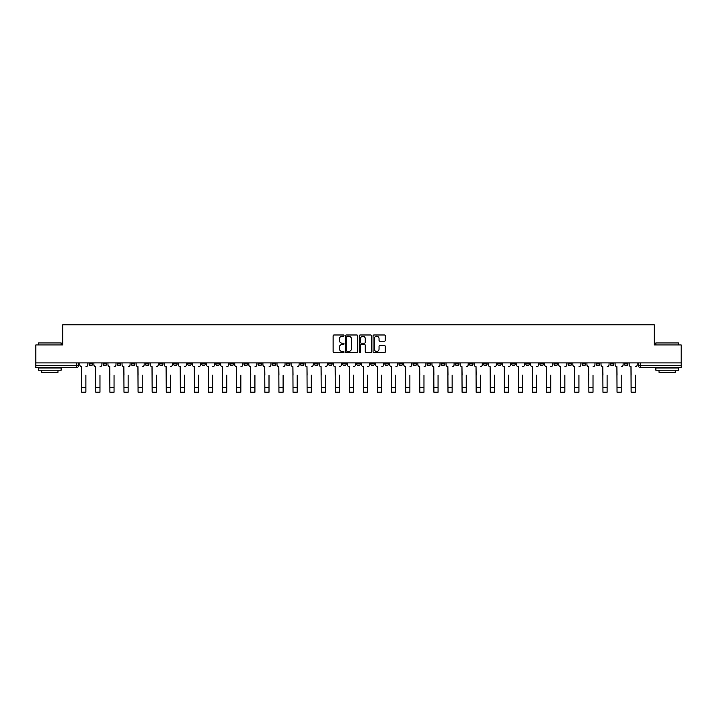 <?xml version="1.0" encoding="UTF-8"?>
<svg xmlns="http://www.w3.org/2000/svg" width="717" height="717" viewBox="0 0 717 717"><rect width="100%" height="100%" fill="white"/><g stroke="black" fill="none" stroke-linecap="round" stroke-linejoin="round"><path stroke-width="1.08" d="M344.052 335.601A0.618 0.618 0 0 0 343.434 334.982L334.014 334.982A0.887 0.887 0 0 0 333.127 335.87L333.127 351.823A0.887 0.887 0 0 0 334.014 352.71L343.434 352.71A0.618 0.618 0 0 0 344.052 352.092A0.618 0.618 0 0 0 343.434 351.473L342.215 351.473A2.832 2.832 0 0 1 339.374 348.632L339.374 347.306A2.832 2.832 0 0 1 342.215 344.465L343.434 344.465A0.618 0.618 0 0 0 344.052 343.846A0.618 0.618 0 0 0 343.434 343.228L342.215 343.228A2.832 2.832 0 0 1 339.374 340.396L339.374 339.06A2.832 2.832 0 0 1 342.215 336.228L343.434 336.228A0.618 0.618 0 0 0 344.052 335.601M553.918 362.901L553.918 363.895L557.53 363.895A1.81 1.81 0 0 1 555.72 365.706A1.81 1.81 0 0 1 553.918 363.895L553.918 362.901M483.482 362.901L483.482 363.895L487.094 363.895A1.81 1.81 0 0 1 485.284 365.706A1.81 1.81 0 0 1 483.482 363.895L483.482 362.901M469.393 363.895L469.393 362.901L469.393 363.895A1.81 1.81 0 0 0 471.194 365.706A1.81 1.81 0 0 1 469.393 363.895L473.005 363.895A1.81 1.81 0 0 1 471.194 365.706M441.215 362.901L441.215 363.895L444.827 363.895A1.81 1.81 0 0 1 443.025 365.706A1.81 1.81 0 0 1 441.215 363.895L441.215 362.901M427.126 363.895L427.126 362.901L427.126 363.895A1.81 1.81 0 0 0 428.936 365.706A1.81 1.81 0 0 1 427.126 363.895L430.738 363.895A1.81 1.81 0 0 1 428.936 365.706M413.046 363.895L413.046 362.901L413.046 363.895A1.81 1.81 0 0 0 414.847 365.706A1.81 1.81 0 0 1 413.046 363.895L416.658 363.895A1.81 1.81 0 0 1 414.847 365.706A1.81 1.81 0 0 0 416.658 363.895A1.81 1.81 0 0 1 414.847 365.706M370.779 363.895L370.779 362.901L370.779 363.895A1.81 1.81 0 0 0 372.589 365.706A1.81 1.81 0 0 1 370.779 363.895L374.391 363.895A1.81 1.81 0 0 1 372.589 365.706M356.69 362.901L356.69 363.895L360.31 363.895A1.81 1.81 0 0 1 358.5 365.706A1.81 1.81 0 0 1 356.69 363.895L356.69 362.901M342.609 362.901L342.609 363.895L346.221 363.895A1.81 1.81 0 0 1 344.411 365.706A1.81 1.81 0 0 1 342.609 363.895L342.609 362.901M328.52 362.901L328.52 363.895L332.132 363.895A1.81 1.81 0 0 1 330.322 365.706A1.81 1.81 0 0 1 328.52 363.895L328.52 362.901M314.431 363.895L314.431 362.901L314.431 363.895A1.81 1.81 0 0 0 316.242 365.706A1.81 1.81 0 0 1 314.431 363.895L318.043 363.895A1.81 1.81 0 0 1 316.242 365.706M286.262 362.901L286.262 363.895L289.874 363.895A1.81 1.81 0 0 1 288.064 365.706A1.81 1.81 0 0 1 286.262 363.895L286.262 362.901M272.173 363.895L272.173 362.901L272.173 363.895A1.81 1.81 0 0 0 273.975 365.706A1.81 1.81 0 0 1 272.173 363.895L275.785 363.895A1.81 1.81 0 0 1 273.975 365.706A1.81 1.81 0 0 0 275.785 363.895A1.81 1.81 0 0 1 273.975 365.706M187.648 362.901L187.648 363.895L191.26 363.895A1.81 1.81 0 0 1 189.458 365.706A1.81 1.81 0 0 1 187.648 363.895L187.648 362.901M173.559 362.901L173.559 363.895L177.171 363.895A1.81 1.81 0 0 1 175.369 365.706A1.81 1.81 0 0 1 173.559 363.895L173.559 362.901M159.47 362.901L159.47 363.895L163.082 363.895A1.81 1.81 0 0 1 161.28 365.706A1.81 1.81 0 0 1 159.47 363.895L159.47 362.901M131.301 362.901L131.301 363.895L134.913 363.895A1.81 1.81 0 0 1 133.102 365.706A1.81 1.81 0 0 1 131.301 363.895L131.301 362.901M117.212 362.901L117.212 363.895L120.823 363.895A1.81 1.81 0 0 1 119.022 365.706A1.81 1.81 0 0 1 117.212 363.895L117.212 362.901M384.402 341.229A0.887 0.887 0 0 0 385.289 340.351L385.289 335.87A0.887 0.887 0 0 0 384.402 334.982L373.942 334.982A0.887 0.887 0 0 0 373.055 335.87L373.055 351.823A0.887 0.887 0 0 0 373.942 352.71L384.402 352.71A0.887 0.887 0 0 0 385.289 351.823L385.289 346.419A0.887 0.887 0 0 0 384.402 345.531L379.929 345.531A0.887 0.887 0 0 0 379.042 346.419L379.042 349.098A2.375 2.375 0 0 1 376.667 351.473A2.375 2.375 0 0 1 374.301 349.098L374.301 338.594A2.375 2.375 0 0 1 376.667 336.228A2.375 2.375 0 0 1 379.042 338.594L379.042 340.351A0.887 0.887 0 0 0 379.929 341.229L384.402 341.229M35.85 362.901L35.85 344.931L62.764 344.931L62.764 324.792L654.236 324.792L654.236 344.931L681.15 344.931L681.15 362.901L35.85 362.901L35.85 365.706L78.565 365.706L78.565 362.901L78.565 365.706A1.81 1.81 0 0 1 76.755 367.507L35.85 367.507L35.85 365.706M357.72 335.87A0.887 0.887 0 0 0 356.842 334.982L346.383 334.982A0.887 0.887 0 0 0 345.495 335.87L345.495 351.823A0.887 0.887 0 0 0 346.383 352.71L356.842 352.71A0.887 0.887 0 0 0 357.72 351.823L357.72 335.87M360.158 334.982L370.617 334.982A0.887 0.887 0 0 1 371.505 335.87L371.505 351.823A0.887 0.887 0 0 1 370.617 352.71L366.145 352.71A0.887 0.887 0 0 1 365.258 351.823L365.258 345.352A0.887 0.887 0 0 0 364.37 344.465L361.404 344.465A0.887 0.887 0 0 0 360.517 345.352L360.517 352.092A0.618 0.618 0 0 1 359.898 352.71A0.618 0.618 0 0 1 359.28 352.092L359.28 335.87A0.887 0.887 0 0 1 360.158 334.982M638.435 362.901L638.435 365.706L681.15 365.706L681.15 367.507L640.245 367.507A1.81 1.81 0 0 1 638.435 365.706A1.81 1.81 0 0 0 640.245 367.507L640.245 362.901M681.15 362.901L681.15 365.706M627.958 362.901L627.958 363.895A1.81 1.81 0 0 1 626.156 365.706A1.81 1.81 0 0 1 624.346 363.895L627.958 363.895A1.81 1.81 0 0 1 626.156 365.706A1.81 1.81 0 0 0 627.958 363.895L627.958 362.901M624.346 362.901L624.346 363.895M613.877 362.901L613.877 363.895A1.81 1.81 0 0 1 612.067 365.706A1.81 1.81 0 0 1 610.266 363.895A1.81 1.81 0 0 0 612.067 365.706M610.266 362.901L610.266 363.895L613.877 363.895M599.788 362.901L599.788 363.895A1.81 1.81 0 0 1 597.978 365.706A1.81 1.81 0 0 1 596.177 363.895L599.788 363.895A1.81 1.81 0 0 1 597.978 365.706A1.81 1.81 0 0 0 599.788 363.895M596.177 362.901L596.177 363.895M585.699 362.901L585.699 363.895A1.81 1.81 0 0 1 583.898 365.706A1.81 1.81 0 0 1 582.087 363.895A1.81 1.81 0 0 0 583.898 365.706M582.087 362.901L582.087 363.895L585.699 363.895M571.61 362.901L571.61 363.895A1.81 1.81 0 0 1 569.809 365.706A1.81 1.81 0 0 1 567.998 363.895L571.61 363.895M567.998 362.901L567.998 363.895M557.53 362.901L557.53 363.895A1.81 1.81 0 0 1 555.72 365.706A1.81 1.81 0 0 0 557.53 363.895M543.441 362.901L543.441 363.895A1.81 1.81 0 0 1 541.631 365.706A1.81 1.81 0 0 1 539.829 363.895L543.441 363.895M539.829 362.901L539.829 363.895M529.352 362.901L529.352 363.895A1.81 1.81 0 0 1 527.542 365.706A1.81 1.81 0 0 1 525.74 363.895L529.352 363.895M525.74 362.901L525.74 363.895M515.263 362.901L515.263 363.895A1.81 1.81 0 0 1 513.462 365.706A1.81 1.81 0 0 1 511.651 363.895A1.81 1.81 0 0 0 513.462 365.706M511.651 362.901L511.651 363.895L515.263 363.895M501.174 362.901L501.174 363.895A1.81 1.81 0 0 1 499.373 365.706A1.81 1.81 0 0 1 497.562 363.895L501.174 363.895M497.562 362.901L497.562 363.895M487.094 362.901L487.094 363.895L487.094 362.901M473.005 362.901L473.005 363.895M458.916 362.901L458.916 363.895A1.81 1.81 0 0 1 457.114 365.706A1.81 1.81 0 0 1 455.304 363.895L458.916 363.895A1.81 1.81 0 0 1 457.114 365.706A1.81 1.81 0 0 0 458.916 363.895L458.916 362.901M455.304 362.901L455.304 363.895M444.827 362.901L444.827 363.895A1.81 1.81 0 0 1 443.025 365.706A1.81 1.81 0 0 0 444.827 363.895L444.827 362.901M430.738 362.901L430.738 363.895L430.738 362.901M416.658 362.901L416.658 363.895M402.569 362.901L402.569 363.895A1.81 1.81 0 0 1 400.758 365.706A1.81 1.81 0 0 1 398.957 363.895L402.569 363.895A1.81 1.81 0 0 1 400.758 365.706A1.81 1.81 0 0 0 402.569 363.895M398.957 362.901L398.957 363.895M388.48 362.901L388.48 363.895A1.81 1.81 0 0 1 386.678 365.706A1.81 1.81 0 0 1 384.868 363.895A1.81 1.81 0 0 0 386.678 365.706A1.81 1.81 0 0 0 388.48 363.895A1.81 1.81 0 0 1 386.678 365.706M384.868 362.901L384.868 363.895L388.48 363.895M374.391 362.901L374.391 363.895L374.391 362.901M360.31 362.901L360.31 363.895L360.31 362.901M346.221 362.901L346.221 363.895A1.81 1.81 0 0 1 344.411 365.706A1.81 1.81 0 0 0 346.221 363.895L346.221 362.901M332.132 362.901L332.132 363.895A1.81 1.81 0 0 1 330.322 365.706A1.81 1.81 0 0 0 332.132 363.895M318.043 362.901L318.043 363.895L318.043 362.901M303.954 362.901L303.954 363.895A1.81 1.81 0 0 1 302.153 365.706A1.81 1.81 0 0 1 300.342 363.895A1.81 1.81 0 0 0 302.153 365.706M300.342 362.901L300.342 363.895L303.954 363.895M289.874 362.901L289.874 363.895A1.81 1.81 0 0 1 288.064 365.706A1.81 1.81 0 0 0 289.874 363.895L289.874 362.901M275.785 362.901L275.785 363.895M261.696 362.901L261.696 363.895A1.81 1.81 0 0 1 259.886 365.706A1.81 1.81 0 0 1 258.084 363.895L261.696 363.895M258.084 362.901L258.084 363.895M247.607 362.901L247.607 363.895A1.81 1.81 0 0 1 245.806 365.706A1.81 1.81 0 0 1 243.995 363.895L247.607 363.895M243.995 362.901L243.995 363.895M233.518 362.901L233.518 363.895A1.81 1.81 0 0 1 231.716 365.706A1.81 1.81 0 0 1 229.906 363.895L233.518 363.895M229.906 362.901L229.906 363.895M219.438 362.901L219.438 363.895A1.81 1.81 0 0 1 217.627 365.706A1.81 1.81 0 0 1 215.826 363.895L219.438 363.895M215.826 362.901L215.826 363.895M205.349 362.901L205.349 363.895A1.81 1.81 0 0 1 203.538 365.706A1.81 1.81 0 0 1 201.737 363.895L205.349 363.895M201.737 362.901L201.737 363.895M191.26 362.901L191.26 363.895L191.26 362.901M177.171 362.901L177.171 363.895M163.082 362.901L163.082 363.895L163.082 362.901M149.002 362.901L149.002 363.895A1.81 1.81 0 0 1 147.191 365.706A1.81 1.81 0 0 1 145.39 363.895L149.002 363.895M145.39 362.901L145.39 363.895M134.913 362.901L134.913 363.895M120.823 362.901L120.823 363.895L120.823 362.901M106.734 362.901L106.734 363.895A1.81 1.81 0 0 1 104.933 365.706A1.81 1.81 0 0 1 103.123 363.895L106.734 363.895M103.123 362.901L103.123 363.895M89.042 362.901L89.042 363.895L92.654 363.895L92.654 362.901L92.654 363.895A1.81 1.81 0 0 1 90.844 365.706A1.81 1.81 0 0 1 89.042 363.895A1.81 1.81 0 0 0 90.844 365.706M76.755 367.507A1.81 1.81 0 0 0 78.565 365.706A1.81 1.81 0 0 1 76.755 367.507L76.755 362.901M347.351 336.228A0.618 0.618 0 0 0 346.732 336.847L346.732 350.855A0.618 0.618 0 0 0 347.351 351.473L348.641 351.473A2.832 2.832 0 0 0 351.473 348.632L351.473 339.06A2.832 2.832 0 0 0 348.641 336.228L347.351 336.228M365.258 338.639A2.375 2.375 0 0 0 362.892 336.273A2.375 2.375 0 0 0 360.517 338.639L360.517 342.341A0.887 0.887 0 0 0 361.404 343.228L364.37 343.228A0.887 0.887 0 0 0 365.258 342.341L365.258 338.639M79.784 364.801L79.784 362.901L79.784 364.801A1.81 1.81 0 0 0 81.586 366.602L81.72 375.179M81.586 366.602L81.72 392.208L85.879 392.208L85.879 375.179M87.815 364.801L87.815 362.901L87.815 364.801A1.81 1.81 0 0 1 86.013 366.602M93.873 364.801L93.873 362.901L93.873 364.801A1.81 1.81 0 0 0 95.675 366.602L95.809 375.179M95.675 366.602L95.809 392.208L99.968 392.208L99.968 375.179M101.904 364.801L101.904 362.901L101.904 364.801A1.81 1.81 0 0 1 100.102 366.602M107.953 364.801L107.953 362.901L107.953 364.801A1.81 1.81 0 0 0 109.764 366.602L109.898 375.179M109.764 366.602L109.898 392.208L114.048 392.208L114.048 375.179M115.993 364.801L115.993 362.901L115.993 364.801A1.81 1.81 0 0 1 114.191 366.602M122.042 364.801L122.042 362.901L122.042 364.801A1.81 1.81 0 0 0 123.853 366.602L123.987 375.179M123.853 366.602L123.987 392.208L128.137 392.208L128.137 375.179M130.082 364.801L130.082 362.901L130.082 364.801A1.81 1.81 0 0 1 128.271 366.602M99.968 392.208L95.809 392.208M114.048 392.208L109.898 392.208M128.137 392.208L123.987 392.208M38.557 342.941L61.133 342.941L38.557 342.941L38.557 344.931M61.133 370.214L38.557 370.214L38.557 367.955L61.133 367.955L61.133 370.214M57.978 370.214L57.978 372.293L41.72 372.293L41.72 370.214M655.867 342.941L678.443 342.941L655.867 342.941L655.867 344.931M678.443 370.214L655.867 370.214L655.867 367.955L678.443 367.955L678.443 370.214M675.28 370.214L675.28 372.293L659.022 372.293L659.022 370.214M136.131 364.801L136.131 362.901L136.131 364.801A1.81 1.81 0 0 0 137.933 366.602L138.076 375.179M137.933 366.602L138.076 392.208L142.226 392.208L142.226 375.179M144.171 364.801L144.171 362.901L144.171 364.801A1.81 1.81 0 0 1 142.36 366.602M150.22 364.801L150.22 362.901L150.22 364.801A1.81 1.81 0 0 0 152.022 366.602L152.156 375.179M152.022 366.602L152.156 392.208L156.315 392.208L156.315 375.179M158.251 364.801L158.251 362.901L158.251 364.801A1.81 1.81 0 0 1 156.449 366.602M142.226 392.208L138.076 392.208M156.315 392.208L152.156 392.208M164.301 364.801L164.301 362.901L164.301 364.801A1.81 1.81 0 0 0 166.111 366.602L166.245 375.179M166.111 366.602L166.245 392.208L170.404 392.208L170.404 375.179M172.34 364.801L172.34 362.901L172.34 364.801A1.81 1.81 0 0 1 170.538 366.602M178.39 364.801L178.39 362.901L178.39 364.801A1.81 1.81 0 0 0 180.2 366.602L180.334 375.179M180.2 366.602L180.334 392.208L184.484 392.208L184.484 375.179M186.429 364.801L186.429 362.901L186.429 364.801A1.81 1.81 0 0 1 184.619 366.602M192.479 364.801L192.479 362.901L192.479 364.801A1.81 1.81 0 0 0 194.289 366.602L194.424 375.179M194.289 366.602L194.424 392.208L198.573 392.208L198.573 375.179M200.518 364.801L200.518 362.901L200.518 364.801A1.81 1.81 0 0 1 198.708 366.602M206.568 364.801L206.568 362.901L206.568 364.801A1.81 1.81 0 0 0 208.369 366.602L208.504 375.179M208.369 366.602L208.504 392.208L212.662 392.208L212.662 375.179M214.607 364.801L214.607 362.901L214.607 364.801A1.81 1.81 0 0 1 212.797 366.602M220.657 364.801L220.657 362.901L220.657 364.801A1.81 1.81 0 0 0 222.458 366.602L222.593 375.179M222.458 366.602L222.593 392.208L226.751 392.208L226.751 375.179M228.687 364.801L228.687 362.901L228.687 364.801A1.81 1.81 0 0 1 226.886 366.602M234.737 364.801L234.737 362.901L234.737 364.801A1.81 1.81 0 0 0 236.547 366.602L236.682 375.179M236.547 366.602L236.682 392.208L240.84 392.208L240.84 375.179M242.776 364.801L242.776 362.901L242.776 364.801A1.81 1.81 0 0 1 240.975 366.602M248.826 364.801L248.826 362.901L248.826 364.801A1.81 1.81 0 0 0 250.636 366.602L250.771 375.179M250.636 366.602L250.771 392.208L254.92 392.208L254.92 375.179M256.865 364.801L256.865 362.901L256.865 364.801A1.81 1.81 0 0 1 255.055 366.602M262.915 364.801L262.915 362.901L262.915 364.801A1.81 1.81 0 0 0 264.725 366.602L264.86 375.179M264.725 366.602L264.86 392.208L269.009 392.208L269.009 375.179M270.954 364.801L270.954 362.901L270.954 364.801A1.81 1.81 0 0 1 269.144 366.602M170.404 392.208L166.245 392.208M184.484 392.208L180.334 392.208M198.573 392.208L194.424 392.208M212.662 392.208L208.504 392.208M226.751 392.208L222.593 392.208M240.84 392.208L236.682 392.208M254.92 392.208L250.771 392.208M269.009 392.208L264.86 392.208M277.004 364.801L277.004 362.901L277.004 364.801A1.81 1.81 0 0 0 278.805 366.602L278.94 375.179M278.805 366.602L278.94 392.208L283.098 392.208L283.098 375.179M285.043 364.801L285.043 362.901L285.043 364.801A1.81 1.81 0 0 1 283.233 366.602M291.093 364.801L291.093 362.901L291.093 364.801A1.81 1.81 0 0 0 292.894 366.602L293.029 375.179M292.894 366.602L293.029 392.208L297.188 392.208L297.188 375.179M299.123 364.801L299.123 362.901L299.123 364.801A1.81 1.81 0 0 1 297.322 366.602M305.173 364.801L305.173 362.901L305.173 364.801A1.81 1.81 0 0 0 306.984 366.602L307.118 375.179M306.984 366.602L307.118 392.208L311.268 392.208L311.268 375.179M313.212 364.801L313.212 362.901L313.212 364.801A1.81 1.81 0 0 1 311.411 366.602M319.262 364.801L319.262 362.901L319.262 364.801A1.81 1.81 0 0 0 321.073 366.602L321.207 375.179M321.073 366.602L321.207 392.208L325.357 392.208L325.357 375.179M327.302 364.801L327.302 362.901L327.302 364.801A1.81 1.81 0 0 1 325.491 366.602M333.351 364.801L333.351 362.901L333.351 364.801A1.81 1.81 0 0 0 335.153 366.602L335.296 375.179M335.153 366.602L335.296 392.208L339.446 392.208L339.446 375.179M341.391 364.801L341.391 362.901L341.391 364.801A1.81 1.81 0 0 1 339.58 366.602M347.44 364.801L347.44 362.901L347.44 364.801A1.81 1.81 0 0 0 349.242 366.602L349.376 375.179M349.242 366.602L349.376 392.208L353.535 392.208L353.535 375.179M355.471 364.801L355.471 362.901L355.471 364.801A1.81 1.81 0 0 1 353.669 366.602M361.529 364.801L361.529 362.901L361.529 364.801A1.81 1.81 0 0 0 363.331 366.602L363.465 375.179M363.331 366.602L363.465 392.208L367.624 392.208L367.624 375.179M369.56 364.801L369.56 362.901L369.56 364.801A1.81 1.81 0 0 1 367.758 366.602M375.609 364.801L375.609 362.901L375.609 364.801A1.81 1.81 0 0 0 377.42 366.602L377.554 375.179M377.42 366.602L377.554 392.208L381.704 392.208L381.704 375.179M383.649 364.801L383.649 362.901L383.649 364.801A1.81 1.81 0 0 1 381.847 366.602M389.698 364.801L389.698 362.901L389.698 364.801A1.81 1.81 0 0 0 391.509 366.602L391.643 375.179M391.509 366.602L391.643 392.208L395.793 392.208L395.793 375.179M397.738 364.801L397.738 362.901L397.738 364.801A1.81 1.81 0 0 1 395.927 366.602M403.788 364.801L403.788 362.901L403.788 364.801A1.81 1.81 0 0 0 405.589 366.602L405.732 375.179M405.589 366.602L405.732 392.208L409.882 392.208L409.882 375.179M411.827 364.801L411.827 362.901L411.827 364.801A1.81 1.81 0 0 1 410.016 366.602M417.877 364.801L417.877 362.901L417.877 364.801A1.81 1.81 0 0 0 419.678 366.602L419.812 375.179M419.678 366.602L419.812 392.208L423.971 392.208L423.971 375.179M425.907 364.801L425.907 362.901L425.907 364.801A1.81 1.81 0 0 1 424.106 366.602M431.957 364.801L431.957 362.901L431.957 364.801A1.81 1.81 0 0 0 433.767 366.602L433.902 375.179M433.767 366.602L433.902 392.208L438.06 392.208L438.06 375.179M439.996 364.801L439.996 362.901L439.996 364.801A1.81 1.81 0 0 1 438.195 366.602M446.046 364.801L446.046 362.901L446.046 364.801A1.81 1.81 0 0 0 447.856 366.602L447.991 375.179M447.856 366.602L447.991 392.208L452.14 392.208L452.14 375.179M454.085 364.801L454.085 362.901L454.085 364.801A1.81 1.81 0 0 1 452.275 366.602M460.135 364.801L460.135 362.901L460.135 364.801A1.81 1.81 0 0 0 461.945 366.602L462.08 375.179M461.945 366.602L462.08 392.208L466.229 392.208L466.229 375.179M468.174 364.801L468.174 362.901L468.174 364.801A1.81 1.81 0 0 1 466.364 366.602M474.224 364.801L474.224 362.901L474.224 364.801A1.81 1.81 0 0 0 476.025 366.602L476.16 375.179M476.025 366.602L476.16 392.208L480.318 392.208L480.318 375.179M482.263 364.801L482.263 362.901L482.263 364.801A1.81 1.81 0 0 1 480.453 366.602M283.098 392.208L278.94 392.208M297.188 392.208L293.029 392.208M311.268 392.208L307.118 392.208M325.357 392.208L321.207 392.208M339.446 392.208L335.296 392.208M353.535 392.208L349.376 392.208M367.624 392.208L363.465 392.208M381.704 392.208L377.554 392.208M395.793 392.208L391.643 392.208M409.882 392.208L405.732 392.208M423.971 392.208L419.812 392.208M438.06 392.208L433.902 392.208M452.14 392.208L447.991 392.208M466.229 392.208L462.08 392.208M480.318 392.208L476.16 392.208M488.313 364.801L488.313 362.901L488.313 364.801A1.81 1.81 0 0 0 490.114 366.602L490.249 375.179M490.114 366.602L490.249 392.208L494.407 392.208L494.407 375.179M496.343 364.801L496.343 362.901L496.343 364.801A1.81 1.81 0 0 1 494.542 366.602M494.407 392.208L490.249 392.208M502.393 364.801L502.393 362.901L502.393 364.801A1.81 1.81 0 0 0 504.203 366.602L504.338 375.179M504.203 366.602L504.338 392.208L508.496 392.208L508.496 375.179M510.432 364.801L510.432 362.901L510.432 364.801A1.81 1.81 0 0 1 508.631 366.602M508.496 392.208L504.338 392.208M516.482 364.801L516.482 362.901L516.482 364.801A1.81 1.81 0 0 0 518.292 366.602L518.427 375.179M518.292 366.602L518.427 392.208L522.576 392.208L522.576 375.179M524.521 364.801L524.521 362.901L524.521 364.801A1.81 1.81 0 0 1 522.711 366.602M522.576 392.208L518.427 392.208M530.571 364.801L530.571 362.901L530.571 364.801A1.81 1.81 0 0 0 532.381 366.602L532.516 375.179M532.381 366.602L532.516 392.208L536.666 392.208L536.666 375.179M538.61 364.801L538.61 362.901L538.61 364.801A1.81 1.81 0 0 1 536.8 366.602M536.666 392.208L532.516 392.208M544.66 364.801L544.66 362.901L544.66 364.801A1.81 1.81 0 0 0 546.462 366.602L546.596 375.179M546.462 366.602L546.596 392.208L550.755 392.208L550.755 375.179M552.699 364.801L552.699 362.901L552.699 364.801A1.81 1.81 0 0 1 550.889 366.602M550.755 392.208L546.596 392.208M558.749 364.801L558.749 362.901L558.749 364.801A1.81 1.81 0 0 0 560.551 366.602L560.685 375.179M560.551 366.602L560.685 392.208L564.844 392.208L564.844 375.179M566.78 364.801L566.78 362.901L566.78 364.801A1.81 1.81 0 0 1 564.978 366.602M564.844 392.208L560.685 392.208M572.829 364.801L572.829 362.901L572.829 364.801A1.81 1.81 0 0 0 574.64 366.602L574.774 375.179M574.64 366.602L574.774 392.208L578.924 392.208L578.924 375.179M580.869 364.801L580.869 362.901L580.869 364.801A1.81 1.81 0 0 1 579.067 366.602M578.924 392.208L574.774 392.208M586.918 364.801L586.918 362.901L586.918 364.801A1.81 1.81 0 0 0 588.729 366.602L588.863 375.179M588.729 366.602L588.863 392.208L593.013 392.208L593.013 375.179M594.958 364.801L594.958 362.901L594.958 364.801A1.81 1.81 0 0 1 593.147 366.602M593.013 392.208L588.863 392.208M601.007 364.801L601.007 362.901L601.007 364.801A1.81 1.81 0 0 0 602.809 366.602L602.952 375.179M602.809 366.602L602.952 392.208L607.102 392.208L607.102 375.179M609.047 364.801L609.047 362.901L609.047 364.801A1.81 1.81 0 0 1 607.236 366.602M607.102 392.208L602.952 392.208M615.096 364.801L615.096 362.901L615.096 364.801A1.81 1.81 0 0 0 616.898 366.602L617.032 375.179M616.898 366.602L617.032 392.208L621.191 392.208L621.191 375.179M623.127 364.801L623.127 362.901L623.127 364.801A1.81 1.81 0 0 1 621.325 366.602M621.191 392.208L617.032 392.208M629.185 364.801L629.185 362.901L629.185 364.801A1.81 1.81 0 0 0 630.987 366.602L631.121 375.179M630.987 366.602L631.121 392.208L635.28 392.208L635.28 375.179M637.216 364.801L637.216 362.901L637.216 364.801A1.81 1.81 0 0 1 635.414 366.602M635.28 392.208L631.121 392.208M85.879 387.646L81.72 387.646M99.968 387.646L95.809 387.646M114.048 387.646L109.898 387.646M128.137 387.646L123.987 387.646M142.226 387.646L138.076 387.646M156.315 387.646L152.156 387.646M170.404 387.646L166.245 387.646M184.484 387.646L180.334 387.646M198.573 387.646L194.424 387.646M212.662 387.646L208.504 387.646M226.751 387.646L222.593 387.646M240.84 387.646L236.682 387.646M254.92 387.646L250.771 387.646M269.009 387.646L264.86 387.646M283.098 387.646L278.94 387.646M297.188 387.646L293.029 387.646M311.268 387.646L307.118 387.646M325.357 387.646L321.207 387.646M339.446 387.646L335.296 387.646M353.535 387.646L349.376 387.646M367.624 387.646L363.465 387.646M381.704 387.646L377.554 387.646M395.793 387.646L391.643 387.646M409.882 387.646L405.732 387.646M423.971 387.646L419.812 387.646M438.06 387.646L433.902 387.646M452.14 387.646L447.991 387.646M466.229 387.646L462.08 387.646M480.318 387.646L476.16 387.646M494.407 387.646L490.249 387.646M508.496 387.646L504.338 387.646M522.576 387.646L518.427 387.646M536.666 387.646L532.516 387.646M550.755 387.646L546.596 387.646M564.844 387.646L560.685 387.646M578.924 387.646L574.774 387.646M593.013 387.646L588.863 387.646M607.102 387.646L602.952 387.646M621.191 387.646L617.032 387.646M635.28 387.646L631.121 387.646M61.133 344.931L61.133 342.941M55.989 367.955L55.989 367.507M43.71 367.955L43.71 367.507M678.443 344.931L678.443 342.941M673.29 367.955L673.29 367.507M661.011 367.955L661.011 367.507"/></g></svg>
